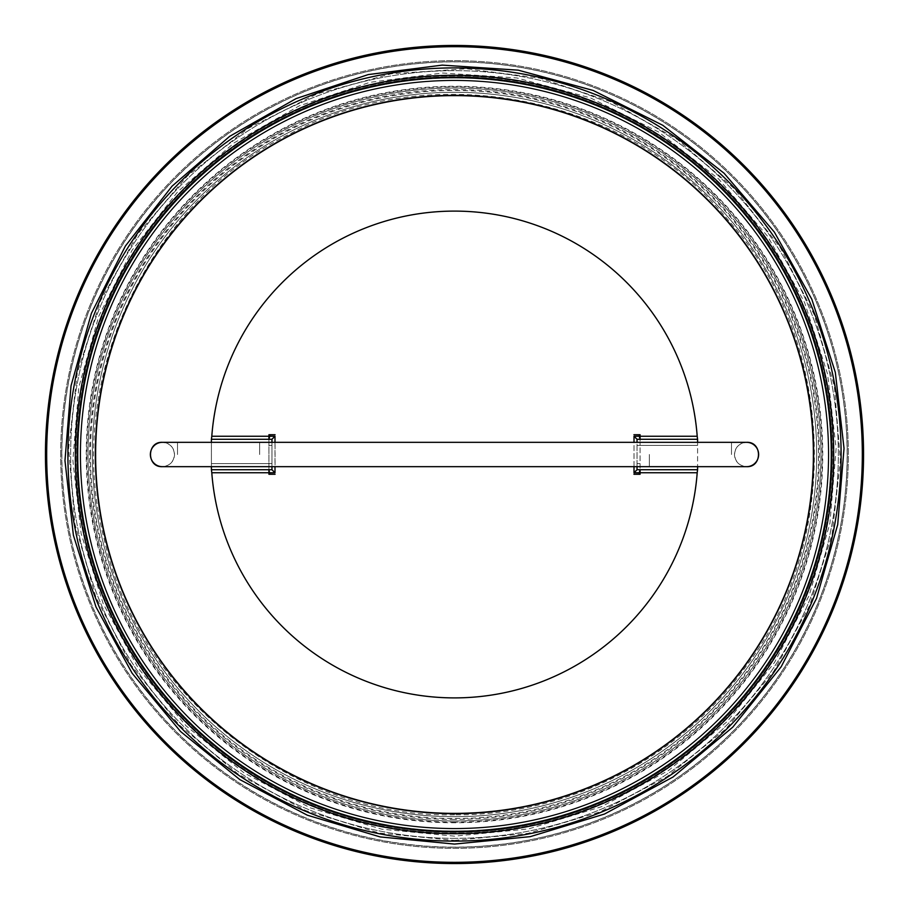 <?xml version="1.0" encoding="UTF-8"?>
<svg xmlns="http://www.w3.org/2000/svg" width="909" height="909" viewBox="0 0 909 909"><rect width="100%" height="100%" fill="white"/><g stroke="black" fill="none" stroke-linecap="round" stroke-linejoin="round"><path stroke-width="0.68" stroke-dasharray="4.54 3.41" d="M454.5 831.905A377.405 377.405 0 0 1 77.095 454.5A377.405 377.405 0 0 1 454.5 77.095A377.405 377.405 0 0 1 831.905 454.5A377.405 377.405 0 0 1 454.5 831.905A377.405 377.405 0 0 1 77.095 454.5A377.405 377.405 0 0 1 454.5 77.095A377.405 377.405 0 0 1 831.905 454.5A377.405 377.405 0 0 1 454.5 831.905A377.405 377.405 0 0 1 77.095 454.5A377.405 377.405 0 0 1 454.5 77.095A377.405 377.405 0 0 1 831.905 454.5A377.405 377.405 0 0 1 454.5 831.905A377.405 377.405 0 0 1 77.095 454.5A377.405 377.405 0 0 1 454.5 77.095A377.405 377.405 0 0 1 831.905 454.5A377.405 377.405 0 0 1 454.5 831.905A377.405 377.405 0 0 1 77.095 454.5A377.405 377.405 0 0 1 643.208 127.658A377.405 377.405 0 0 1 643.208 781.342A377.405 377.405 0 0 1 77.095 454.5A377.405 377.405 0 0 1 454.5 77.095A377.405 377.405 0 0 1 831.905 454.5A377.405 377.405 0 0 1 454.5 831.905A377.405 377.405 0 0 1 77.095 454.5A377.405 377.405 0 0 1 454.5 77.095A377.405 377.405 0 0 1 831.905 454.5A377.405 377.405 0 0 1 454.5 831.905M454.5 816.702A362.202 362.202 0 0 1 92.298 454.5A362.202 362.202 0 0 1 454.5 92.298A362.202 362.202 0 0 1 816.702 454.5A362.202 362.202 0 0 1 454.5 816.702A362.202 362.202 0 0 1 92.298 454.5A362.202 362.202 0 0 1 454.5 92.298A362.202 362.202 0 0 1 816.702 454.5A362.202 362.202 0 0 1 454.5 816.702A362.202 362.202 0 0 1 92.298 454.5A362.202 362.202 0 0 1 454.5 92.298A362.202 362.202 0 0 1 816.702 454.5A362.202 362.202 0 0 1 454.5 816.702M454.5 828.258A373.758 373.758 0 0 1 80.742 454.5A373.758 373.758 0 0 1 454.5 80.742A373.758 373.758 0 0 1 828.258 454.5A373.758 373.758 0 0 1 454.5 828.258A373.758 373.758 0 0 1 80.742 454.5A373.758 373.758 0 0 1 641.379 130.816A373.758 373.758 0 0 1 641.379 778.184A373.758 373.758 0 0 1 80.742 454.5A373.758 373.758 0 0 0 641.379 778.184A373.758 373.758 0 0 0 641.379 130.816A373.758 373.758 0 0 0 80.742 454.5A373.758 373.758 0 0 1 454.5 80.742A373.758 373.758 0 0 1 828.258 454.5A373.758 373.758 0 0 1 454.5 828.258A373.758 373.758 0 0 1 80.742 454.5A373.758 373.758 0 0 1 454.5 80.742A373.758 373.758 0 0 1 828.258 454.5A373.758 373.758 0 0 1 454.5 828.258A373.758 373.758 0 0 1 80.742 454.5A373.758 373.758 0 0 1 454.5 80.742A373.758 373.758 0 0 1 828.258 454.5A373.758 373.758 0 0 1 454.5 828.258A373.758 373.758 0 0 1 80.742 454.5A373.758 373.758 0 0 1 454.5 80.742A373.758 373.758 0 0 1 828.258 454.5A373.758 373.758 0 0 1 454.5 828.258M95.956 454.5A358.544 358.544 0 0 1 454.5 95.956A358.544 358.544 0 0 1 813.044 454.5A358.544 358.544 0 0 1 454.5 813.044A358.544 358.544 0 0 1 95.956 454.5A358.544 358.544 0 0 1 454.5 95.956A358.544 358.544 0 0 1 813.044 454.5A358.544 358.544 0 0 1 454.5 813.044A358.544 358.544 0 0 1 95.956 454.5A358.544 358.544 0 0 1 454.5 95.956A358.544 358.544 0 0 1 813.044 454.5A358.544 358.544 0 0 1 454.5 813.044A358.544 358.544 0 0 1 95.956 454.5M88.048 454.5A366.452 366.452 0 0 1 454.5 88.048A366.452 366.452 0 0 1 820.952 454.5A366.452 366.452 0 0 1 454.5 820.952A366.452 366.452 0 0 1 88.048 454.5A366.452 366.452 0 0 1 637.732 137.134A366.452 366.452 0 0 1 637.732 771.866A366.452 366.452 0 0 1 88.048 454.5M454.5 863.55A409.05 409.05 0 0 1 45.45 454.5A409.05 409.05 0 0 1 454.5 45.45A409.05 409.05 0 0 1 863.55 454.5A409.05 409.05 0 0 1 454.5 863.55A409.05 409.05 0 0 1 45.45 454.5A409.05 409.05 0 0 1 454.5 45.45A409.05 409.05 0 0 1 863.55 454.5A409.05 409.05 0 0 1 454.5 863.55M80.128 454.5A374.372 374.372 0 0 1 641.686 130.294A374.372 374.372 0 0 1 641.686 778.706A374.372 374.372 0 0 1 80.128 454.5A374.372 374.372 0 0 1 641.686 130.294A374.372 374.372 0 0 1 641.686 778.706A374.372 374.372 0 0 1 80.128 454.5A374.372 374.372 0 0 1 641.686 130.294A374.372 374.372 0 0 1 641.686 778.706A374.372 374.372 0 0 1 80.128 454.5A374.372 374.372 0 0 1 641.686 130.294A374.372 374.372 0 0 1 641.686 778.706A374.372 374.372 0 0 1 80.128 454.5A374.372 374.372 0 0 1 641.686 130.294A374.372 374.372 0 0 1 641.686 778.706A374.372 374.372 0 0 1 80.128 454.5A374.372 374.372 0 0 1 641.686 130.294A374.372 374.372 0 0 1 641.686 778.706A374.372 374.372 0 0 1 80.128 454.5M60.664 454.5A393.836 393.836 0 0 1 454.5 60.664A393.836 393.836 0 0 1 848.336 454.5A393.836 393.836 0 0 1 454.5 848.336A393.836 393.836 0 0 1 60.664 454.5A393.836 393.836 0 0 1 454.5 60.664A393.836 393.836 0 0 1 848.336 454.5A393.836 393.836 0 0 1 454.5 848.336A393.836 393.836 0 0 1 60.664 454.5A393.836 393.836 0 0 1 454.5 60.664A393.836 393.836 0 0 1 848.336 454.5A393.836 393.836 0 0 1 454.5 848.336A393.836 393.836 0 0 1 60.664 454.5M640.084 469.714L637.039 469.714L637.039 439.286L640.084 439.286L640.084 442.331L697.589 442.331L697.589 469.714L697.589 466.669L640.084 466.669L640.084 442.331L640.084 469.714L697.589 469.714M268.916 469.714L268.916 442.331L268.916 466.669L211.411 466.669L211.411 463.624L211.411 469.714L271.961 469.714L271.961 439.286L211.411 439.286L211.411 442.331L211.411 439.286M639.266 434.786L634.005 434.786L634.005 474.214L639.266 474.214M271.961 442.331L271.961 466.669M268.916 463.624L211.411 463.624L211.411 442.331L268.916 442.331L268.916 439.286M637.039 466.669L637.039 442.331M634.005 474.214L640.084 474.271L640.084 472.76L697.203 472.76A243.396 243.396 0 0 1 454.5 697.896A243.396 243.396 0 0 1 211.797 472.76L268.916 472.76L268.916 474.271L275.063 474.271L275.063 434.729L268.916 434.729L268.916 436.24L211.797 436.24A243.396 243.396 0 0 1 454.5 211.104A243.396 243.396 0 0 1 697.203 436.24L640.084 436.24L640.084 434.729L634.005 434.786M274.995 434.786L269.734 434.786M269.734 474.214L274.995 474.214M271.961 463.624L211.411 463.624L211.411 442.331L268.916 442.331L268.916 436.24M211.411 469.714L211.411 466.669L268.916 466.669L268.916 472.76M640.084 445.376L697.589 445.376L697.589 442.331L640.084 442.331L640.084 436.24M640.084 439.286L697.589 439.286L697.589 442.331L697.203 436.24M637.039 445.376L697.589 445.376L697.589 466.669L640.084 466.669L640.084 472.76M211.411 466.669L211.797 472.76M697.589 439.286L697.589 442.331M697.203 472.76L697.589 466.669M211.797 436.24L211.411 442.331M259.656 454.5L259.656 442.331L259.656 454.5M649.344 454.5L649.344 466.669L649.344 454.5M67.902 454.5A386.598 386.598 0 0 1 454.5 67.902A386.598 386.598 0 0 1 841.098 454.5A386.598 386.598 0 0 1 454.5 841.098A386.598 386.598 0 0 1 67.902 454.5M75.299 454.5A379.201 379.201 0 0 1 454.5 75.299A379.201 379.201 0 0 1 833.701 454.5A379.201 379.201 0 0 1 454.5 833.701A379.201 379.201 0 0 1 75.299 454.5M77.39 454.5A377.11 377.11 0 0 1 454.5 77.39A377.11 377.11 0 0 1 831.61 454.5A377.11 377.11 0 0 1 454.5 831.61A377.11 377.11 0 0 1 77.39 454.5M86.253 454.5A368.247 368.247 0 0 1 454.5 86.253A368.247 368.247 0 0 1 822.747 454.5A368.247 368.247 0 0 1 454.5 822.747A368.247 368.247 0 0 1 86.253 454.5M454.5 822.168A367.668 367.668 0 0 1 86.832 454.5A367.668 367.668 0 0 1 454.5 86.832A367.668 367.668 0 0 1 822.168 454.5A367.668 367.668 0 0 1 454.5 822.168M92.286 454.5A362.214 362.214 0 0 1 454.5 92.286A362.214 362.214 0 0 1 816.714 454.5A362.214 362.214 0 0 1 454.5 816.714A362.214 362.214 0 0 1 92.286 454.5M454.5 819.395A364.895 364.895 0 0 1 89.605 454.5A364.895 364.895 0 0 1 454.5 89.605A364.895 364.895 0 0 1 819.395 454.5A364.895 364.895 0 0 1 454.5 819.395M454.5 813.657A359.157 359.157 0 0 1 143.463 274.927A359.157 359.157 0 0 1 765.537 274.927A359.157 359.157 0 0 1 454.5 813.657M78.06 454.5A376.44 376.44 0 0 1 454.5 78.06A376.44 376.44 0 0 1 830.94 454.5A376.44 376.44 0 0 1 454.5 830.94A376.44 376.44 0 0 1 78.06 454.5A376.44 376.44 0 0 1 454.5 78.06A376.44 376.44 0 0 1 830.94 454.5A376.44 376.44 0 0 1 454.5 830.94A376.44 376.44 0 0 1 78.06 454.5M454.5 838.348A383.848 383.848 0 0 1 70.652 454.5A383.848 383.848 0 0 1 454.5 70.652A383.848 383.848 0 0 1 838.348 454.5A383.848 383.848 0 0 1 454.5 838.348A383.848 383.848 0 0 1 70.652 454.5A383.848 383.848 0 0 1 454.5 70.652A383.848 383.848 0 0 1 838.348 454.5A383.848 383.848 0 0 1 454.5 838.348M90.468 454.5A364.032 364.032 0 0 1 454.5 90.468A364.032 364.032 0 0 1 818.532 454.5A364.032 364.032 0 0 1 454.5 818.532A364.032 364.032 0 0 1 90.468 454.5M454.5 813.078A358.578 358.578 0 0 1 95.922 454.5A358.578 358.578 0 0 1 454.5 95.922A358.578 358.578 0 0 1 813.078 454.5A358.578 358.578 0 0 1 454.5 813.078M454.5 820.952A366.452 366.452 0 0 1 137.134 271.268A366.452 366.452 0 0 1 771.866 271.268A366.452 366.452 0 0 1 454.5 820.952M46.598 454.5A407.902 407.902 0 0 1 454.5 46.598A407.902 407.902 0 0 1 862.402 454.5A407.902 407.902 0 0 1 454.5 862.402A407.902 407.902 0 0 1 46.598 454.5M454.5 847.12A392.62 392.62 0 0 1 114.477 258.19A392.62 392.62 0 0 1 794.523 258.19A392.62 392.62 0 0 1 454.5 847.12M61.767 454.5A392.733 392.733 0 0 1 454.5 61.767A392.733 392.733 0 0 1 847.233 454.5A392.733 392.733 0 0 1 454.5 847.233A392.733 392.733 0 0 1 61.767 454.5M454.5 833.121A378.621 378.621 0 0 1 126.601 265.189A378.621 378.621 0 0 1 782.399 265.189A378.621 378.621 0 0 1 454.5 833.121A378.621 378.621 0 0 1 126.601 265.189A378.621 378.621 0 0 1 782.399 265.189A378.621 378.621 0 0 1 454.5 833.121M274.995 442.331L274.995 466.669M634.005 466.669L634.005 442.331M271.961 445.376L268.916 445.376M637.039 463.624L640.084 463.624M177.516 454.5L177.516 442.331L177.516 454.5M162.427 466.669A12.169 12.067 90 0 0 174.494 454.5A12.169 12.067 90 0 0 162.427 442.331M746.573 466.669A12.169 12.067 90 0 1 734.506 454.5A12.169 12.067 90 0 1 746.573 442.331M731.484 454.5L731.484 442.331L731.484 454.5M454.5 840.427L528.118 833.348L600.315 811.805L667.217 776.513L725.825 728.961L773.866 671.183L809.658 605.519L832.053 534.458L840.37 460.556L834.371 386.45L814.225 314.707L780.513 247.952L734.313 188.697L677.228 139.327L611.462 101.944L539.98 78.151L466.624 68.766L391.37 73.765L317.15 93.854L248.112 128.396L187.459 175.869L137.657 234.147L100.513 300.777L77.254 373.11L68.629 448.444L74.89 524.004L95.854 597.031L130.885 664.786L178.834 724.598L237.965 773.957L305.89 810.658L379.439 833.064L454.5 840.427M454.5 814.873C293.323 818.236 137.986 695.862 104.092 538.628C62.903 383.143 145.758 203.571 290.891 133.407C432.968 57.233 626.937 95.752 728.529 220.455C835.814 340.307 843.507 537.912 746.05 666.32C679.932 758.629 568.034 815.646 454.5 814.873M454.5 836.166L381.689 829.167L310.299 807.862L244.135 772.957L186.163 725.927L138.657 668.797L103.262 603.849L81.117 533.572L72.879 460.499L78.822 387.2L98.751 316.252L132.089 250.236L177.778 191.629L234.238 142.804L299.266 105.842L369.963 82.31L442.513 73.015L516.926 77.969L590.327 97.831L658.616 131.998L718.599 178.948L767.844 236.579L804.579 302.47L827.576 374.008L836.121 448.501L829.928 523.232L809.18 595.463L774.536 662.468L727.12 721.621L668.649 770.434L601.463 806.726L528.731 828.883L454.5 836.166M259.656 442.331L162.302 442.331C169.699 443.047 173.755 447.103 174.471 454.5C173.755 461.897 169.699 465.953 162.302 466.669L259.656 466.669M649.344 442.331L746.698 442.331C739.301 443.047 735.245 447.103 734.529 454.5C735.245 461.897 739.301 465.953 746.698 466.669L649.344 466.669"/><path stroke-width="1.36" d="M77.095 454.5A377.405 377.405 0 0 1 454.5 77.095A377.405 377.405 0 0 1 831.905 454.5A377.405 377.405 0 0 1 454.5 831.905A377.405 377.405 0 0 1 77.095 454.5M45.45 454.5A409.05 409.05 0 0 1 454.5 45.45A409.05 409.05 0 0 1 863.55 454.5A409.05 409.05 0 0 1 454.5 863.55A409.05 409.05 0 0 1 45.45 454.5M268.916 472.76L268.916 469.714L269.734 474.214L275.063 474.271L268.916 474.271L268.916 472.76L211.797 472.76A243.396 243.396 0 0 0 454.5 697.896A243.396 243.396 0 0 0 697.203 472.76L640.084 472.76L640.084 469.714L639.266 472.76L634.005 472.76L637.039 469.714L637.039 466.669M271.961 466.669L271.961 469.714L274.995 472.76L269.734 472.76M639.266 472.76L639.266 474.214L633.937 474.271L640.084 474.271L640.084 472.76M637.039 442.331L637.039 439.286L634.005 436.24L639.266 436.24L639.266 434.786L633.937 434.729L640.084 434.729L640.084 436.24L697.203 436.24A243.396 243.396 0 0 0 454.5 211.104A243.396 243.396 0 0 0 211.797 436.24L268.916 436.24L268.916 439.286L269.734 436.24L274.995 436.24L271.961 439.286L271.961 442.331M639.266 436.24L640.084 439.286L640.084 436.24M268.916 436.24L268.916 434.729L275.063 434.729L269.734 434.786L269.734 436.24M271.961 469.714L211.411 469.714L211.411 466.669M211.411 442.331L211.411 439.286L271.961 439.286M637.039 439.286L697.589 439.286L697.589 442.331M697.589 466.669L697.589 469.714L637.039 469.714M211.797 472.76L211.411 469.714M697.203 436.24L697.589 439.286M697.203 472.76L697.589 469.714M211.797 436.24L211.411 439.286M454.5 813.657A359.157 359.157 0 0 1 143.463 274.927A359.157 359.157 0 0 1 765.537 274.927A359.157 359.157 0 0 1 454.5 813.657M454.5 833.701A379.201 379.201 0 0 1 75.299 454.5A379.201 379.201 0 0 1 454.5 75.299A379.201 379.201 0 0 1 833.701 454.5A379.201 379.201 0 0 1 454.5 833.701M67.902 454.5A386.598 386.598 0 0 1 454.5 67.902A386.598 386.598 0 0 1 841.098 454.5A386.598 386.598 0 0 1 454.5 841.098A386.598 386.598 0 0 1 67.902 454.5M454.5 862.334A407.834 407.834 0 0 1 101.308 250.589A407.834 407.834 0 0 1 807.692 250.589A407.834 407.834 0 0 1 454.5 862.334M274.995 436.24L274.995 442.331M274.995 466.669L274.995 472.76M634.005 472.76L634.005 466.669M634.005 442.331L634.005 436.24M162.427 466.669L746.573 466.669A12.169 12.067 90 0 0 758.64 454.5A12.169 12.067 90 0 0 746.573 442.331L162.427 442.331A12.169 12.067 90 0 0 150.36 454.5A12.169 12.067 90 0 0 162.427 466.669L162.37 466.669M454.5 844.075L380.178 836.928L307.31 815.191L239.771 779.558L180.607 731.552L132.112 673.228L95.99 606.951L73.379 535.208L64.971 460.624L71.027 385.802L91.377 313.389L125.408 245.998L172.04 186.186L229.67 136.35L296.05 98.615L368.202 74.595L442.263 65.118L518.221 70.163L593.145 90.434L662.843 125.317L724.075 173.233L774.343 232.068L811.839 299.322L835.314 372.338L844.029 448.376L837.7 524.663L816.532 598.383L781.172 666.774L732.768 727.155L673.08 776.979L604.508 814.032L530.265 836.644L454.5 844.075M162.37 442.331L162.302 442.331C146.61 441.581 146.599 467.419 162.302 466.669M746.573 466.669L746.698 466.669C762.39 467.419 762.401 441.581 746.698 442.331L746.63 442.331"/></g></svg>
